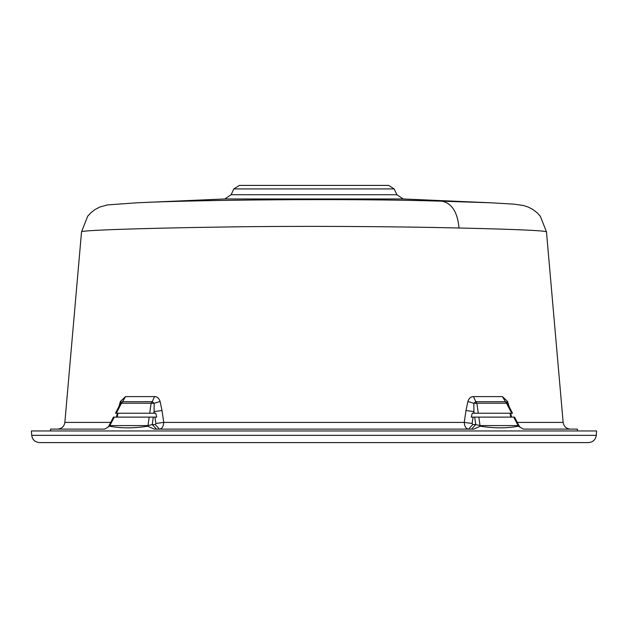 <?xml version="1.0" encoding="UTF-8"?>
<svg xmlns="http://www.w3.org/2000/svg" width="628" height="628" viewBox="0 0 628 628"><rect width="100%" height="100%" fill="white"/><g stroke="black" fill="none" stroke-linecap="round" stroke-linejoin="round"><path stroke-width="0.94" d="M117.31 413.224L116.447 417.118M117.232 417.118L117.962 413.224M121.965 401.841L120.725 403.113L115.474 413.224L155.775 413.224L156.686 417.118L113.456 417.118L114.265 417.118L109.869 425.58L108.934 425.815L107.906 427.244L109.869 425.58L147.988 425.58L147.753 426.2C133.725 428.39 121.023 428.39 109.641 426.2M154.92 417.118L155.885 423.46L163.751 422.409L162 410.524L154.08 411.568L154.166 403.325L151.128 403.231L149.723 413.224L153.844 413.224L154.08 411.568L154.331 413.224L155.775 413.224M472.225 413.224L478.277 413.224L476.872 403.231L473.834 403.325L473.92 411.568L466 410.524L464.249 422.409L472.115 423.46L473.08 417.118L471.314 417.118L472.225 413.224L473.669 413.224L473.92 411.568L474.156 413.224L512.527 413.224L507.275 403.113L506.035 401.841M510.038 413.224L510.768 417.118M511.553 417.118L510.69 413.224M116.29 413.224L121.479 403.231L120.835 403.325M507.165 403.325L506.521 403.231L507.165 403.325L506.521 403.231L511.71 413.224M50.562 430.957L50.562 429.12L104.609 429.12L107.906 427.244M147.753 426.2L154.135 429.12L473.865 429.12L480.247 426.2L480.012 425.58L475.749 424.583L471.565 429.12M156.435 429.12L152.251 424.583L147.988 425.58L149.181 417.118M518.359 426.2L520.094 427.244L519.066 425.815L518.131 425.58L518.359 426.2C506.937 428.39 494.236 428.39 480.247 426.2M520.094 427.244L523.383 429.12L577.438 429.12L577.438 430.957M596.294 435.353L596.6 430.957L31.4 430.957L31.706 435.353C32.436 439.765 35.019 442.175 39.462 442.591L588.538 442.591C592.981 442.175 595.564 439.765 596.294 435.353L31.706 435.353M231.12 194.735L233.82 188.942L239.37 185.409L388.63 185.409L394.18 188.942L396.88 194.735L403.207 198.966L491.308 202.813L441.892 201.196C349.67 198.189 193.432 199.924 136.692 202.813L224.793 198.966L231.12 194.735L396.88 194.735M110.701 422.409L64.857 422.409L81.53 231.834L87.692 216.228L90.864 212.774L95.118 209.493L99.899 207.012L107.545 204.909L136.692 202.813M153.303 417.118L152.251 424.583L155.257 424.583L159.441 429.12C162.016 428.767 163.453 426.53 163.751 422.409L464.249 422.409C464.547 426.53 465.984 428.767 468.559 429.12L472.743 424.583L475.749 424.583L474.697 417.118L473.08 417.118M121.306 402.328L120.403 401.457L118.833 406.756M121.871 401.896L122.593 401.708L125.561 396.598L120.403 401.457M162 410.524L160.109 401.457L154.166 403.325L152.243 401.708L151.128 403.231L121.479 403.231L122.593 401.708L152.243 401.708L154.496 396.598L125.561 396.598M160.109 401.457C159.072 398.262 157.196 396.645 154.496 396.598M506.129 401.896L505.407 401.708L506.521 403.231L476.872 403.231L475.757 401.708L505.407 401.708L502.439 396.598L473.504 396.598L475.757 401.708L473.834 403.325L467.891 401.457L466 410.524M473.504 396.598C470.788 396.653 468.92 398.278 467.891 401.457M509.167 406.756L507.597 401.457L506.694 402.328M507.597 401.457L502.439 396.598M478.819 417.118L480.012 425.58L518.131 425.58L513.735 417.118L514.544 417.118L474.697 417.118M570.46 429.12C566.315 428.743 563.873 426.506 563.143 422.409L546.47 231.834L540.276 216.181L537.097 212.743L532.85 209.469L528.313 207.107L523.524 205.537L514.254 204.163L491.308 202.813M81.53 231.834C80.627 230.335 138.969 228.254 223.568 227.014C300.121 225.782 393.991 226.449 459.021 228.003C515.682 229.306 544.829 230.586 546.47 231.834M233.82 188.942L394.18 188.942M403.207 198.966L224.793 198.966M155.885 423.46L155.257 424.583M472.743 424.583L472.115 423.46M517.299 422.409L563.143 422.409M459.021 228.003C457.545 212.123 451.838 203.189 441.892 201.196M113.456 417.118L108.934 425.815M514.544 417.118L519.066 425.815M64.857 422.409C64.15 426.53 61.709 428.767 57.541 429.12"/></g></svg>
